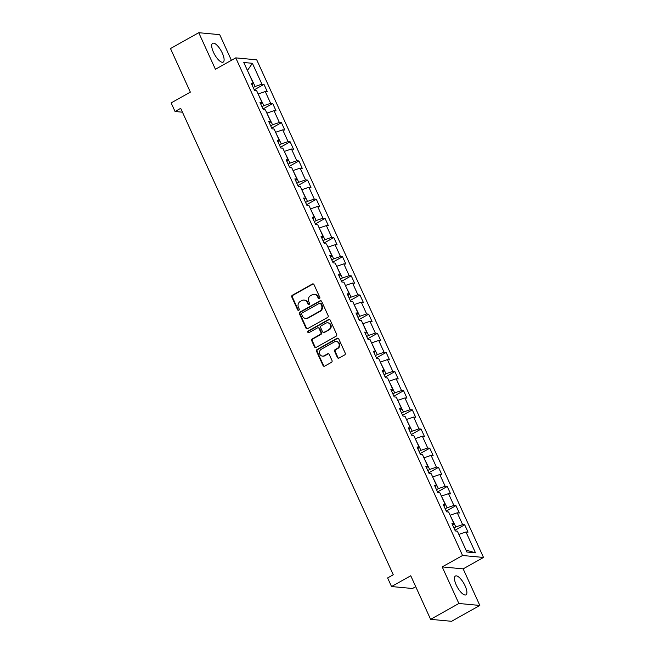 <?xml version="1.0" encoding="UTF-8"?>
<svg xmlns="http://www.w3.org/2000/svg" width="654" height="654" viewBox="0 0 654 654"><rect width="100%" height="100%" fill="white"/><g stroke="black" fill="none" stroke-linecap="round" stroke-linejoin="round"><path stroke-width="0.98" d="M319.438 298.69A0.948 0.867 -84.6 0 0 319.831 297.406L314.002 284.604A1.357 1.234 -84.6 0 0 312.342 284.024L292.371 295.224A1.357 1.234 -84.6 0 0 291.807 297.055L297.644 309.857A0.948 0.867 -84.6 0 0 298.804 310.266A0.948 0.867 -84.6 0 0 299.197 308.982L298.445 307.331A4.341 3.957 -84.6 0 1 300.235 301.478L301.903 300.546A4.341 3.957 -84.6 0 1 307.208 302.41L307.96 304.069A0.948 0.867 -84.6 0 0 309.121 304.478A0.948 0.867 -84.6 0 0 309.514 303.194L308.762 301.543A4.341 3.957 -84.6 0 1 310.552 295.69L312.22 294.758A4.341 3.957 -84.6 0 1 317.525 296.622L318.277 298.281A0.948 0.867 -84.6 0 0 319.438 298.69M465.1 585.853A10.783 3.752 60.7 0 0 455.405 576.035A10.783 3.752 60.7 0 0 456.263 585.028A10.783 3.752 60.7 0 0 465.959 594.846A10.783 3.752 60.7 0 0 465.1 585.853M222.319 53.121A10.783 3.752 60.7 0 0 212.624 43.303A10.783 3.752 60.7 0 0 213.482 52.295A10.783 3.752 60.7 0 0 223.178 62.114A10.783 3.752 60.7 0 0 222.319 53.121M337.39 357.493A1.357 1.234 -84.6 0 0 339.05 358.073L344.658 354.934A1.357 1.234 -84.6 0 0 345.214 353.103L338.739 338.886A1.357 1.234 -84.6 0 0 337.08 338.306L317.108 349.506A1.357 1.234 -84.6 0 0 316.544 351.337L323.027 365.553A1.357 1.234 -84.6 0 0 324.686 366.134L331.455 362.341A1.357 1.234 -84.6 0 0 332.011 360.509L329.24 354.427A1.357 1.234 -84.6 0 0 327.58 353.847L324.221 355.727A3.63 3.311 -84.6 0 1 319.495 353.209A3.63 3.311 -84.6 0 1 321.286 349.277L334.431 341.903A3.63 3.311 -84.6 0 1 339.164 344.421A3.63 3.311 -84.6 0 1 337.374 348.353L335.183 349.579A1.357 1.234 -84.6 0 0 334.619 351.411L337.39 357.493L337.963 357.542A1.357 1.234 -84.6 0 0 338.666 358.212M231.402 60.315L219.711 34.662L198.751 32.7L170.49 48.551L190.347 92.124L171.135 102.907L175.051 111.499L180.7 108.327L393.275 574.776L387.618 577.948L391.533 586.54L412.494 588.502L415.731 586.687M458.871 603.487L479.832 605.449L463.163 568.866L442.202 566.904L458.871 603.487L430.61 619.338L410.753 575.757L391.533 586.54M442.202 566.904L462.55 555.491L235.767 57.863L256.728 59.833L483.51 557.453L462.55 555.491M198.751 32.7L215.419 69.283L235.767 57.863M327.58 317.46A1.357 1.234 -84.6 0 0 328.136 315.637L321.662 301.412A1.357 1.234 -84.6 0 0 320.002 300.832L300.031 312.04A1.357 1.234 -84.6 0 0 299.467 313.863L305.949 328.079A1.357 1.234 -84.6 0 0 307.609 328.66L327.58 317.46M330.196 320.149L336.679 334.366A1.357 1.234 -84.6 0 1 336.115 336.197L316.144 347.397A1.357 1.234 -84.6 0 1 314.484 346.816L311.713 340.734A1.357 1.234 -84.6 0 1 312.277 338.903L320.37 334.358A1.357 1.234 -84.6 0 0 320.934 332.534L319.095 328.496A1.357 1.234 -84.6 0 0 317.435 327.916L309.007 332.649A0.948 0.867 -84.6 0 1 307.764 331.987A0.948 0.867 -84.6 0 1 308.238 330.957L328.537 319.569A1.357 1.234 -84.6 0 1 330.196 320.149M479.832 605.449L451.571 621.3L430.61 619.338M464.692 524.786L462.623 524.598L457.252 512.81L459.321 513.006L455.961 505.64L453.892 505.444L448.521 493.664L450.59 493.852L447.238 486.494L445.17 486.298L439.799 474.51L441.867 474.706L438.507 467.34L436.439 467.144L431.068 455.364L433.136 455.56L429.784 448.194L427.716 447.998L422.345 436.218L424.413 436.406L421.053 429.04L418.985 428.852L413.622 417.064L415.682 417.26L412.331 409.894L410.262 409.698L404.891 397.918L406.96 398.114L403.6 390.749L401.531 390.552L396.169 378.764L398.229 378.96L394.877 371.595L392.809 371.407L387.438 359.618L389.506 359.814L386.146 352.449L384.086 352.253L378.715 340.472L380.783 340.66L377.423 333.303L375.355 333.107L369.984 321.318L372.052 321.515L368.692 314.149L366.632 313.953L361.261 302.173L363.33 302.369L359.97 295.003L357.901 294.807L352.531 283.027L354.599 283.215L351.247 275.849L349.179 275.661L343.808 263.873L345.876 264.069L342.516 256.703L340.448 256.507L335.077 244.727L337.145 244.923L333.793 237.557L331.725 237.361L326.354 225.581L328.422 225.769L325.063 218.403L322.994 218.215L317.623 206.427L319.692 206.623L316.34 199.257L314.272 199.061L308.901 187.281L310.969 187.469L307.609 180.112L305.541 179.915L300.17 168.127L302.238 168.323L298.886 160.958L296.818 160.761L291.447 148.981L293.515 149.177L290.155 141.812L288.087 141.616L282.716 129.835L284.784 130.023L281.433 122.658L279.364 122.47L273.993 110.681L276.062 110.878L272.702 103.512L270.633 103.316L265.262 91.535L267.331 91.732L263.979 84.366L261.911 84.17L252.395 63.299L243.787 62.498L253.302 83.36L251.234 83.172L254.586 90.538L256.654 90.726L262.025 102.514L259.957 102.318L263.317 109.684L265.385 109.88L270.748 121.66L268.688 121.464L272.039 128.83L274.108 129.026L279.479 140.806L277.41 140.618L280.77 147.984L282.839 148.172L288.201 159.96L286.141 159.764L289.493 167.13L291.561 167.326L296.932 179.106L294.864 178.91L298.224 186.276L300.284 186.472L305.655 198.26L303.587 198.064L306.947 205.43L309.015 205.618L314.386 217.406L312.318 217.21L315.678 224.575L317.738 224.772L323.109 236.552L321.04 236.364L324.4 243.721L326.469 243.917L331.84 255.706L329.771 255.51L333.123 262.875L335.191 263.072L340.562 274.852L338.494 274.655L341.854 282.021L343.922 282.217L349.293 293.998L347.225 293.809L350.577 301.175L352.645 301.363L358.016 313.152L355.948 312.955L359.308 320.321L361.376 320.517L366.747 332.297L364.679 332.101L368.03 339.467L370.099 339.663L375.47 351.451L373.401 351.255L376.761 358.621L378.829 358.809L384.2 370.597L382.132 370.401L385.484 377.767L387.552 377.963L392.923 389.743L390.855 389.555L394.215 396.913L396.283 397.109L401.654 408.897L399.586 408.701L402.938 416.067L405.006 416.263L410.377 428.043L408.309 427.847L411.668 435.212L413.737 435.409L419.108 447.189L417.039 447.001L420.391 454.366L422.459 454.555L427.83 466.343L425.762 466.147L429.122 473.512L431.19 473.709L436.561 485.489L434.493 485.293L437.845 492.658L439.913 492.854L445.284 504.635L443.216 504.447L446.576 511.812L448.644 512L454.015 523.789L451.947 523.592L455.298 530.958L457.367 531.154L466.874 552.017L475.491 552.826L465.975 531.955L468.043 532.152L464.692 524.786L454.971 530.239M450.148 515.311L455.838 526.92L453.941 527.982M455.838 526.92L462.623 524.598M450.467 515.131L457.252 512.81M454.015 523.789L452.74 525.342M441.425 496.165L447.107 507.766L445.219 508.828M447.107 507.766L453.892 505.444M441.736 495.985L448.521 493.664M445.284 504.635L444.009 506.188M432.695 477.011L438.384 488.62L436.488 489.683M438.384 488.62L445.17 486.298M433.013 476.84L439.799 474.51M436.561 485.489L435.286 487.042M423.972 457.865L429.653 469.474L427.765 470.537M429.653 469.474L436.439 467.144M424.283 457.686L431.068 455.364M427.83 466.343L426.555 467.888M415.241 438.72L420.931 450.32L419.034 451.383M420.931 450.32L427.716 447.998M415.56 438.54L422.345 436.218M419.108 447.189L417.832 448.742M406.518 419.566L412.2 431.174L410.311 432.237M412.2 431.174L418.985 428.852M406.829 419.394L413.622 417.064M410.377 428.043L409.102 429.596M397.787 400.42L403.477 412.028L401.581 413.083M403.477 412.028L410.262 409.698M398.106 400.24L404.891 397.918M401.654 408.897L400.379 410.442M389.065 381.266L394.746 392.874L392.858 393.937M394.746 392.874L401.531 390.552M389.375 381.094L396.169 378.764M392.923 389.743L391.656 391.296M380.334 362.12L386.024 373.728L384.127 374.791M386.024 373.728L392.809 371.407M380.653 361.94L387.438 359.618M384.2 370.597L382.925 372.151M371.611 342.974L377.293 354.574L375.404 355.637M377.293 354.574L384.086 352.253M371.922 342.794L378.715 340.472M375.47 351.451L374.202 352.997M362.88 323.82L368.57 335.428L366.673 336.491M368.57 335.428L375.355 333.107M363.199 323.648L369.984 321.318M366.747 332.297L365.472 333.851M354.157 304.674L359.839 316.283L357.951 317.345M359.839 316.283L366.632 313.953M354.468 304.494L361.261 302.173M358.016 313.152L356.749 314.697M345.426 285.528L351.116 297.129L349.22 298.191M351.116 297.129L357.901 294.807M345.745 285.348L352.531 283.027M349.293 293.998L348.018 295.551M336.704 266.374L342.385 277.983L340.497 279.045M342.385 277.983L349.179 275.661M337.014 266.203L343.808 263.873M340.562 274.852L339.295 276.405M327.973 247.228L333.663 258.837L331.766 259.891M333.663 258.837L340.448 256.507M328.292 247.048L335.077 244.727M331.84 255.706L330.564 257.251M319.25 228.074L324.932 239.683L323.043 240.746M324.932 239.683L331.725 237.361M319.561 227.903L326.354 225.581M323.109 236.552L321.842 238.105M310.519 208.928L316.209 220.537L314.312 221.6M316.209 220.537L322.994 218.215M310.838 208.749L317.623 206.427M314.386 217.406L313.111 218.959M301.796 189.783L307.478 201.391L305.59 202.446M307.478 201.391L314.272 199.061M302.107 189.603L308.901 187.281M305.655 198.26L304.388 199.805M293.066 170.629L298.755 182.237L296.859 183.3M298.755 182.237L305.541 179.915M293.384 170.457L300.17 168.127M296.932 179.106L295.657 180.659M284.343 151.483L290.024 163.091L288.136 164.154M290.024 163.091L296.818 160.761M284.662 151.303L291.447 148.981M288.201 159.96L286.934 161.505M275.612 132.337L281.302 143.937L279.413 145M281.302 143.937L288.087 141.616M275.931 132.157L282.716 129.835M279.479 140.806L278.203 142.359M266.889 113.183L272.571 124.791L270.682 125.854M272.571 124.791L279.364 122.47M267.208 113.011L273.993 110.681M270.748 121.66L269.481 123.214M258.158 94.037L263.848 105.646L261.96 106.7M263.848 105.646L270.633 103.316M258.477 93.857L265.262 91.535M262.025 102.514L260.75 104.06M247.531 70.714L255.125 86.492L253.229 87.554M255.125 86.492L261.911 84.17M247.433 70.501L252.395 63.299M253.302 83.36L252.027 84.914M463.163 568.866L483.51 557.453M175.051 111.499L182.466 112.194M466.049 550.202L458.879 534.457M466.466 550.243L475.491 552.826M459.19 534.285L465.975 531.955M254.259 89.811L263.979 84.366M262.982 108.965L272.702 103.512M271.712 128.11L281.433 122.658M280.435 147.264L290.155 141.812M289.166 166.41L298.886 160.958M297.889 185.556L307.609 180.112M306.62 204.71L316.34 199.257M315.342 223.856L325.063 218.403M324.073 243.002L333.793 237.557M332.796 262.156L342.516 256.703M341.527 281.302L351.247 275.849M350.25 300.456L359.97 295.003M358.981 319.602L368.692 314.149M367.703 338.747L377.423 333.303M376.434 357.901L386.146 352.449M385.157 377.047L394.877 371.595M393.888 396.193L403.6 390.749M402.611 415.347L412.331 409.894M411.341 434.493L421.053 429.04M420.064 453.647L429.784 448.194M428.795 472.793L438.507 467.34M437.518 491.939L447.238 486.494M446.249 511.093L455.961 505.64M319.258 298.764A0.948 0.867 -84.6 0 1 318.85 298.33L318.089 296.679A4.341 3.957 -84.6 0 0 314.95 294.341L314.378 294.292M304.061 300.08L304.625 300.137A4.341 3.957 -84.6 0 1 307.772 302.467L308.524 304.118A0.948 0.867 -84.6 0 0 308.941 304.551M313.299 283.942A1.357 1.234 -84.6 0 0 312.906 284.081L292.935 295.281A1.357 1.234 -84.6 0 0 292.379 297.112L298.208 309.906A0.948 0.867 -84.6 0 0 298.616 310.339M320.959 300.75A1.357 1.234 -84.6 0 0 320.566 300.889L300.595 312.089A1.357 1.234 -84.6 0 0 300.039 313.92L306.513 328.136A1.357 1.234 -84.6 0 0 307.216 328.798M320.713 303.611A0.948 0.867 -84.6 0 0 319.553 303.203L302.017 313.037A0.948 0.867 -84.6 0 0 301.625 314.321L302.426 316.062A4.341 3.957 -84.6 0 0 307.732 317.926L319.716 311.206A4.341 3.957 -84.6 0 0 321.506 305.361L320.713 303.611L321.277 303.669A0.948 0.867 -84.6 0 0 320.591 303.154L320.019 303.104M305.565 318.4L306.137 318.449A4.341 3.957 -84.6 0 0 308.296 317.983L307.732 317.926M321.277 303.669L322.07 305.41A4.341 3.957 -84.6 0 1 320.28 311.263L308.296 317.983M318.114 327.768L318.678 327.826A1.357 1.234 -84.6 0 1 319.659 328.553L321.498 332.584A1.357 1.234 -84.6 0 1 320.942 334.415L312.841 338.96A1.357 1.234 -84.6 0 0 312.277 340.783L315.056 346.865A1.357 1.234 -84.6 0 0 315.759 347.536M329.493 319.487A1.357 1.234 -84.6 0 0 329.109 319.618L308.802 331.014A0.948 0.867 -84.6 0 0 308.819 332.723M328.782 329.649A3.63 3.311 -84.6 0 0 327.646 322.806A3.63 3.311 -84.6 0 0 325.839 323.199L321.212 325.798A1.357 1.234 -84.6 0 0 320.648 327.629L322.487 331.66A1.357 1.234 -84.6 0 0 324.147 332.248L329.346 329.698A3.63 3.311 -84.6 0 0 328.218 322.863L327.646 322.806M323.468 332.387L324.041 332.445A1.357 1.234 -84.6 0 0 324.711 332.297L324.147 332.248M329.346 329.698L324.711 332.297M336.246 341.511L336.81 341.568A3.63 3.311 -84.6 0 1 337.938 348.402L335.747 349.637A1.357 1.234 -84.6 0 0 335.183 351.46L337.963 357.542M322.414 356.119L322.986 356.168A3.63 3.311 -84.6 0 0 324.793 355.776L324.221 355.727M328.537 353.757A1.357 1.234 -84.6 0 0 328.144 353.896L324.793 355.776M338.036 338.224A1.357 1.234 -84.6 0 0 337.644 338.355L317.672 349.563A1.357 1.234 -84.6 0 0 317.108 351.386L323.591 365.602A1.357 1.234 -84.6 0 0 324.294 366.273M318.089 296.679L317.525 296.622M308.524 304.118L307.96 304.069M307.772 302.467L307.208 302.41M298.208 309.906L297.644 309.857M292.379 297.112L291.807 297.055M292.935 295.281L292.371 295.224M312.906 284.081L312.342 284.024M318.85 298.33L318.277 298.281M306.513 328.136L305.949 328.079M300.039 313.92L299.467 313.863M300.595 312.089L300.031 312.04M320.566 300.889L320.002 300.832M320.28 311.263L319.716 311.206M322.07 305.41L321.506 305.361M315.056 346.865L314.484 346.816M312.277 340.783L311.713 340.734M312.841 338.96L312.277 338.903M320.942 334.415L320.37 334.358M321.498 332.584L320.934 332.534M319.659 328.553L319.095 328.496M308.802 331.014L308.238 330.957M329.109 319.618L328.537 319.569M335.183 351.46L334.619 351.411M335.747 349.637L335.183 349.579M337.938 348.402L337.374 348.353M328.144 353.896L327.58 353.847M323.591 365.602L323.027 365.553M317.108 351.386L316.544 351.337M317.672 349.563L317.108 349.506M337.644 338.355L337.08 338.306"/></g></svg>
